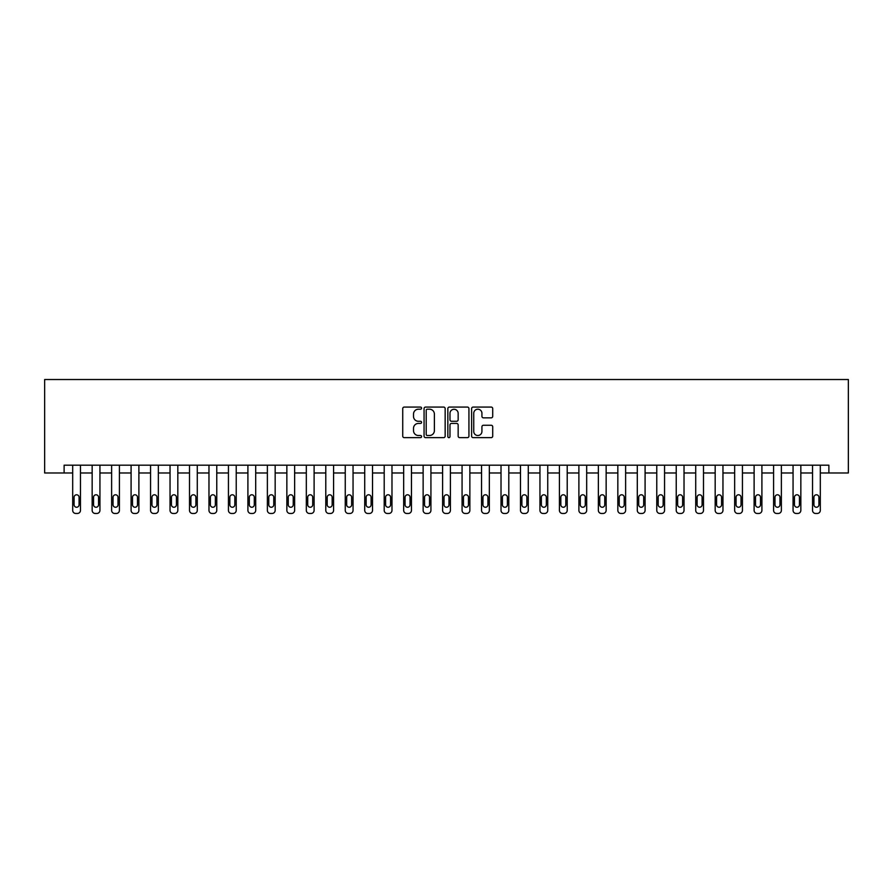<?xml version="1.0" encoding="UTF-8"?>
<svg xmlns="http://www.w3.org/2000/svg" width="893" height="893" viewBox="0 0 893 893"><rect width="100%" height="100%" fill="white"/><g stroke="black" fill="none" stroke-linecap="round" stroke-linejoin="round"><path stroke-width="1.34" d="M421.585 408.134A1.072 1.072 0 0 0 420.514 407.074L404.261 407.074A1.529 1.529 0 0 0 402.732 408.603L402.732 436.119A1.529 1.529 0 0 0 404.261 437.648L420.514 437.648A1.072 1.072 0 0 0 421.585 436.577A1.072 1.072 0 0 0 420.514 435.505L418.404 435.505A4.889 4.889 0 0 1 413.515 430.616L413.515 428.316A4.889 4.889 0 0 1 418.404 423.427L420.514 423.427A1.072 1.072 0 0 0 421.585 422.356A1.072 1.072 0 0 0 420.514 421.284L418.404 421.284A4.889 4.889 0 0 1 413.515 416.395L413.515 414.106A4.889 4.889 0 0 1 418.404 409.206L420.514 409.206A1.072 1.072 0 0 0 421.585 408.134M491.183 417.846A1.529 1.529 0 0 0 492.713 416.317L492.713 408.603A1.529 1.529 0 0 0 491.183 407.074L473.145 407.074A1.529 1.529 0 0 0 471.616 408.603L471.616 436.119A1.529 1.529 0 0 0 473.145 437.648L491.183 437.648A1.529 1.529 0 0 0 492.713 436.119L492.713 426.787A1.529 1.529 0 0 0 491.183 425.258L483.459 425.258A1.529 1.529 0 0 0 481.93 426.787L481.93 431.419A4.085 4.085 0 0 1 477.844 435.505A4.085 4.085 0 0 1 473.748 431.419L473.748 413.303A4.085 4.085 0 0 1 477.844 409.206A4.085 4.085 0 0 1 481.93 413.303L481.93 416.317A1.529 1.529 0 0 0 483.459 417.846L491.183 417.846M828.883 472.977L848.35 472.977L848.35 379.525L44.65 379.525L44.65 472.977L72.69 472.977L72.69 510.361A3.114 3.114 0 0 0 75.805 513.475L77.356 513.475A3.114 3.114 0 0 0 80.47 510.361L80.47 472.977L92.158 472.977L92.158 510.361A3.114 3.114 0 0 0 95.272 513.475L96.824 513.475A3.114 3.114 0 0 0 99.938 510.361L99.938 472.977L111.625 472.977L111.625 510.361A3.114 3.114 0 0 0 114.739 513.475L116.302 513.475A3.114 3.114 0 0 0 119.416 510.361L119.416 472.977L131.092 472.977L131.092 510.361A3.114 3.114 0 0 0 134.207 513.475L135.769 513.475A3.114 3.114 0 0 0 138.884 510.361L138.884 472.977L150.56 472.977L150.56 510.361A3.114 3.114 0 0 0 153.674 513.475L155.237 513.475A3.114 3.114 0 0 0 158.351 510.361L158.351 472.977L170.038 472.977L170.038 510.361A3.114 3.114 0 0 0 173.153 513.475L174.704 513.475A3.114 3.114 0 0 0 177.819 510.361L177.819 472.977L189.506 472.977L189.506 510.361A3.114 3.114 0 0 0 192.62 513.475L194.172 513.475A3.114 3.114 0 0 0 197.286 510.361L197.286 472.977L208.973 472.977L208.973 510.361A3.114 3.114 0 0 0 212.088 513.475L213.65 513.475A3.114 3.114 0 0 0 216.765 510.361L216.765 472.977L228.441 472.977L228.441 510.361A3.114 3.114 0 0 0 231.555 513.475L233.118 513.475A3.114 3.114 0 0 0 236.232 510.361L236.232 472.977L247.908 472.977L247.908 510.361A3.114 3.114 0 0 0 251.022 513.475L252.585 513.475A3.114 3.114 0 0 0 255.699 510.361L255.699 472.977L267.375 472.977L267.375 510.361A3.114 3.114 0 0 0 270.501 513.475L272.052 513.475A3.114 3.114 0 0 0 275.167 510.361L275.167 472.977L286.854 472.977L286.854 510.361A3.114 3.114 0 0 0 289.968 513.475L291.52 513.475A3.114 3.114 0 0 0 294.634 510.361L294.634 472.977L306.321 472.977L306.321 510.361A3.114 3.114 0 0 0 309.436 513.475L310.987 513.475A3.114 3.114 0 0 0 314.113 510.361L314.113 472.977L325.789 472.977L325.789 510.361A3.114 3.114 0 0 0 328.903 513.475L330.466 513.475A3.114 3.114 0 0 0 333.58 510.361L333.58 472.977L345.256 472.977L345.256 510.361A3.114 3.114 0 0 0 348.37 513.475L349.933 513.475A3.114 3.114 0 0 0 353.048 510.361L353.048 472.977L364.724 472.977L364.724 510.361A3.114 3.114 0 0 0 367.838 513.475L369.401 513.475A3.114 3.114 0 0 0 372.515 510.361L372.515 472.977L384.202 472.977L384.202 510.361A3.114 3.114 0 0 0 387.316 513.475L388.868 513.475A3.114 3.114 0 0 0 391.982 510.361L391.982 472.977L403.669 472.977L403.669 510.361A3.114 3.114 0 0 0 406.784 513.475L408.335 513.475A3.114 3.114 0 0 0 411.45 510.361L411.45 472.977L423.137 472.977L423.137 510.361A3.114 3.114 0 0 0 426.251 513.475L427.814 513.475A3.114 3.114 0 0 0 430.928 510.361L430.928 472.977L442.604 472.977L442.604 510.361A3.114 3.114 0 0 0 445.719 513.475L447.281 513.475A3.114 3.114 0 0 0 450.396 510.361L450.396 472.977L462.072 472.977L462.072 510.361A3.114 3.114 0 0 0 465.186 513.475L466.749 513.475A3.114 3.114 0 0 0 469.863 510.361L469.863 472.977L481.55 472.977L481.55 510.361A3.114 3.114 0 0 0 484.665 513.475L486.216 513.475A3.114 3.114 0 0 0 489.331 510.361L489.331 472.977L501.018 472.977L501.018 510.361A3.114 3.114 0 0 0 504.132 513.475L505.684 513.475A3.114 3.114 0 0 0 508.798 510.361L508.798 472.977L520.485 472.977L520.485 510.361A3.114 3.114 0 0 0 523.599 513.475L525.162 513.475A3.114 3.114 0 0 0 528.276 510.361L528.276 472.977L539.952 472.977L539.952 510.361A3.114 3.114 0 0 0 543.067 513.475L544.63 513.475A3.114 3.114 0 0 0 547.744 510.361L547.744 472.977L559.42 472.977L559.42 510.361A3.114 3.114 0 0 0 562.534 513.475L564.097 513.475A3.114 3.114 0 0 0 567.211 510.361L567.211 472.977L578.887 472.977L578.887 510.361A3.114 3.114 0 0 0 582.013 513.475L583.564 513.475A3.114 3.114 0 0 0 586.679 510.361L586.679 472.977L598.366 472.977L598.366 510.361A3.114 3.114 0 0 0 601.48 513.475L603.032 513.475A3.114 3.114 0 0 0 606.146 510.361L606.146 472.977L617.833 472.977L617.833 510.361A3.114 3.114 0 0 0 620.948 513.475L622.499 513.475A3.114 3.114 0 0 0 625.625 510.361L625.625 472.977L637.301 472.977L637.301 510.361A3.114 3.114 0 0 0 640.415 513.475L641.978 513.475A3.114 3.114 0 0 0 645.092 510.361L645.092 472.977L656.768 472.977L656.768 510.361A3.114 3.114 0 0 0 659.882 513.475L661.445 513.475A3.114 3.114 0 0 0 664.559 510.361L664.559 472.977L676.235 472.977L676.235 510.361A3.114 3.114 0 0 0 679.35 513.475L680.913 513.475A3.114 3.114 0 0 0 684.027 510.361L684.027 472.977L695.714 472.977L695.714 510.361A3.114 3.114 0 0 0 698.828 513.475L700.38 513.475A3.114 3.114 0 0 0 703.494 510.361L703.494 472.977L715.181 472.977L715.181 510.361A3.114 3.114 0 0 0 718.296 513.475L719.847 513.475A3.114 3.114 0 0 0 722.962 510.361L722.962 472.977L734.649 472.977L734.649 510.361A3.114 3.114 0 0 0 737.763 513.475L739.326 513.475A3.114 3.114 0 0 0 742.44 510.361L742.44 472.977L754.116 472.977L754.116 510.361A3.114 3.114 0 0 0 757.231 513.475L758.793 513.475A3.114 3.114 0 0 0 761.908 510.361L761.908 472.977L773.584 472.977L773.584 510.361A3.114 3.114 0 0 0 776.698 513.475L778.261 513.475A3.114 3.114 0 0 0 781.375 510.361L781.375 472.977L793.062 472.977L793.062 510.361A3.114 3.114 0 0 0 796.176 513.475L797.728 513.475A3.114 3.114 0 0 0 800.842 510.361L800.842 472.977L812.53 472.977L812.53 510.361A3.114 3.114 0 0 0 815.644 513.475L817.195 513.475A3.114 3.114 0 0 0 820.31 510.361L820.31 472.977L828.883 472.977L828.883 465.186L64.117 465.186L64.117 472.977M445.161 408.603A1.529 1.529 0 0 0 443.631 407.074L425.593 407.074A1.529 1.529 0 0 0 424.063 408.603L424.063 436.119A1.529 1.529 0 0 0 425.593 437.648L443.631 437.648A1.529 1.529 0 0 0 445.161 436.119L445.161 408.603M449.369 407.074L467.407 407.074A1.529 1.529 0 0 1 468.937 408.603L468.937 436.119A1.529 1.529 0 0 1 467.407 437.648L459.683 437.648A1.529 1.529 0 0 1 458.154 436.119L458.154 424.956A1.529 1.529 0 0 0 456.624 423.427L451.512 423.427A1.529 1.529 0 0 0 449.983 424.956L449.983 436.577A1.072 1.072 0 0 1 448.911 437.648A1.072 1.072 0 0 1 447.839 436.577L447.839 408.603A1.529 1.529 0 0 1 449.369 407.074M427.278 409.206A1.072 1.072 0 0 0 426.207 410.278L426.207 434.433A1.072 1.072 0 0 0 427.278 435.505L429.488 435.505A4.889 4.889 0 0 0 434.389 430.616L434.389 414.106A4.889 4.889 0 0 0 429.488 409.206L427.278 409.206M458.154 413.381A4.085 4.085 0 0 0 454.068 409.284A4.085 4.085 0 0 0 449.983 413.381L449.983 419.755A1.529 1.529 0 0 0 451.512 421.284L456.624 421.284A1.529 1.529 0 0 0 458.154 419.755L458.154 413.381M80.47 465.186L80.47 510.361M72.69 465.186L72.69 510.361M79.075 504.757A2.489 2.489 0 0 1 76.575 507.246A2.489 2.489 0 0 1 74.086 504.757L74.086 497.278A2.489 2.489 0 0 1 76.575 494.789A2.489 2.489 0 0 1 79.075 497.278L79.075 504.757M75.805 513.475L77.356 513.475M99.938 465.186L99.938 510.361M92.158 465.186L92.158 510.361M98.543 504.757A2.489 2.489 0 0 1 96.053 507.246A2.489 2.489 0 0 1 93.553 504.757L93.553 497.278A2.489 2.489 0 0 1 96.053 494.789A2.489 2.489 0 0 1 98.543 497.278L98.543 504.757M95.272 513.475L96.824 513.475M119.416 465.186L119.416 510.361M111.625 465.186L111.625 510.361M118.01 504.757A2.489 2.489 0 0 1 115.521 507.246A2.489 2.489 0 0 1 113.031 504.757L113.031 497.278A2.489 2.489 0 0 1 115.521 494.789A2.489 2.489 0 0 1 118.01 497.278L118.01 504.757M114.739 513.475L116.302 513.475M138.884 465.186L138.884 510.361M131.092 465.186L131.092 510.361M137.477 504.757A2.489 2.489 0 0 1 134.988 507.246A2.489 2.489 0 0 1 132.499 504.757L132.499 497.278A2.489 2.489 0 0 1 134.988 494.789A2.489 2.489 0 0 1 137.477 497.278L137.477 504.757M134.207 513.475L135.769 513.475M158.351 465.186L158.351 510.361M150.56 465.186L150.56 510.361M156.945 504.757A2.489 2.489 0 0 1 154.456 507.246A2.489 2.489 0 0 1 151.966 504.757L151.966 497.278A2.489 2.489 0 0 1 154.456 494.789A2.489 2.489 0 0 1 156.945 497.278L156.945 504.757M153.674 513.475L155.237 513.475M177.819 465.186L177.819 510.361M170.038 465.186L170.038 510.361M176.423 504.757A2.489 2.489 0 0 1 173.923 507.246A2.489 2.489 0 0 1 171.434 504.757L171.434 497.278A2.489 2.489 0 0 1 173.923 494.789A2.489 2.489 0 0 1 176.423 497.278L176.423 504.757M173.153 513.475L174.704 513.475M197.286 465.186L197.286 510.361M189.506 465.186L189.506 510.361M195.891 504.757A2.489 2.489 0 0 1 193.401 507.246A2.489 2.489 0 0 1 190.901 504.757L190.901 497.278A2.489 2.489 0 0 1 193.401 494.789A2.489 2.489 0 0 1 195.891 497.278L195.891 504.757M192.62 513.475L194.172 513.475M216.765 465.186L216.765 510.361M208.973 465.186L208.973 510.361M215.358 504.757A2.489 2.489 0 0 1 212.869 507.246A2.489 2.489 0 0 1 210.38 504.757L210.38 497.278A2.489 2.489 0 0 1 212.869 494.789A2.489 2.489 0 0 1 215.358 497.278L215.358 504.757M212.088 513.475L213.65 513.475M236.232 465.186L236.232 510.361M228.441 465.186L228.441 510.361M234.826 504.757A2.489 2.489 0 0 1 232.336 507.246A2.489 2.489 0 0 1 229.847 504.757L229.847 497.278A2.489 2.489 0 0 1 232.336 494.789A2.489 2.489 0 0 1 234.826 497.278L234.826 504.757M231.555 513.475L233.118 513.475M255.699 465.186L255.699 510.361M247.908 465.186L247.908 510.361M254.293 504.757A2.489 2.489 0 0 1 251.804 507.246A2.489 2.489 0 0 1 249.314 504.757L249.314 497.278A2.489 2.489 0 0 1 251.804 494.789A2.489 2.489 0 0 1 254.293 497.278L254.293 504.757M251.022 513.475L252.585 513.475M275.167 465.186L275.167 510.361M267.375 465.186L267.375 510.361M273.771 504.757A2.489 2.489 0 0 1 271.271 507.246A2.489 2.489 0 0 1 268.782 504.757L268.782 497.278A2.489 2.489 0 0 1 271.271 494.789A2.489 2.489 0 0 1 273.771 497.278L273.771 504.757M270.501 513.475L272.052 513.475M294.634 465.186L294.634 510.361M286.854 465.186L286.854 510.361M293.239 504.757A2.489 2.489 0 0 1 290.75 507.246A2.489 2.489 0 0 1 288.249 504.757L288.249 497.278A2.489 2.489 0 0 1 290.75 494.789A2.489 2.489 0 0 1 293.239 497.278L293.239 504.757M289.968 513.475L291.52 513.475M314.113 465.186L314.113 510.361M306.321 465.186L306.321 510.361M312.706 504.757A2.489 2.489 0 0 1 310.217 507.246A2.489 2.489 0 0 1 307.717 504.757L307.717 497.278A2.489 2.489 0 0 1 310.217 494.789A2.489 2.489 0 0 1 312.706 497.278L312.706 504.757M309.436 513.475L310.987 513.475M333.58 465.186L333.58 510.361M325.789 465.186L325.789 510.361M332.174 504.757A2.489 2.489 0 0 1 329.684 507.246A2.489 2.489 0 0 1 327.195 504.757L327.195 497.278A2.489 2.489 0 0 1 329.684 494.789A2.489 2.489 0 0 1 332.174 497.278L332.174 504.757M328.903 513.475L330.466 513.475M353.048 465.186L353.048 510.361M345.256 465.186L345.256 510.361M351.641 504.757A2.489 2.489 0 0 1 349.152 507.246A2.489 2.489 0 0 1 346.663 504.757L346.663 497.278A2.489 2.489 0 0 1 349.152 494.789A2.489 2.489 0 0 1 351.641 497.278L351.641 504.757M348.37 513.475L349.933 513.475M372.515 465.186L372.515 510.361M364.724 465.186L364.724 510.361M371.12 504.757A2.489 2.489 0 0 1 368.619 507.246A2.489 2.489 0 0 1 366.13 504.757L366.13 497.278A2.489 2.489 0 0 1 368.619 494.789A2.489 2.489 0 0 1 371.12 497.278L371.12 504.757M367.838 513.475L369.401 513.475M391.982 465.186L391.982 510.361M384.202 465.186L384.202 510.361M390.587 504.757A2.489 2.489 0 0 1 388.087 507.246A2.489 2.489 0 0 1 385.597 504.757L385.597 497.278A2.489 2.489 0 0 1 388.087 494.789A2.489 2.489 0 0 1 390.587 497.278L390.587 504.757M387.316 513.475L388.868 513.475M411.45 465.186L411.45 510.361M403.669 465.186L403.669 510.361M410.054 504.757A2.489 2.489 0 0 1 407.565 507.246A2.489 2.489 0 0 1 405.065 504.757L405.065 497.278A2.489 2.489 0 0 1 407.565 494.789A2.489 2.489 0 0 1 410.054 497.278L410.054 504.757M406.784 513.475L408.335 513.475M430.928 465.186L430.928 510.361M423.137 465.186L423.137 510.361M429.522 504.757A2.489 2.489 0 0 1 427.033 507.246A2.489 2.489 0 0 1 424.543 504.757L424.543 497.278A2.489 2.489 0 0 1 427.033 494.789A2.489 2.489 0 0 1 429.522 497.278L429.522 504.757M426.251 513.475L427.814 513.475M450.396 465.186L450.396 510.361M442.604 465.186L442.604 510.361M448.989 504.757A2.489 2.489 0 0 1 446.5 507.246A2.489 2.489 0 0 1 444.011 504.757L444.011 497.278A2.489 2.489 0 0 1 446.5 494.789A2.489 2.489 0 0 1 448.989 497.278L448.989 504.757M445.719 513.475L447.281 513.475M469.863 465.186L469.863 510.361M462.072 465.186L462.072 510.361M468.457 504.757A2.489 2.489 0 0 1 465.967 507.246A2.489 2.489 0 0 1 463.478 504.757L463.478 497.278A2.489 2.489 0 0 1 465.967 494.789A2.489 2.489 0 0 1 468.457 497.278L468.457 504.757M465.186 513.475L466.749 513.475M489.331 465.186L489.331 510.361M481.55 465.186L481.55 510.361M487.935 504.757A2.489 2.489 0 0 1 485.435 507.246A2.489 2.489 0 0 1 482.946 504.757L482.946 497.278A2.489 2.489 0 0 1 485.435 494.789A2.489 2.489 0 0 1 487.935 497.278L487.935 504.757M484.665 513.475L486.216 513.475M508.798 465.186L508.798 510.361M501.018 465.186L501.018 510.361M507.403 504.757A2.489 2.489 0 0 1 504.913 507.246A2.489 2.489 0 0 1 502.413 504.757L502.413 497.278A2.489 2.489 0 0 1 504.913 494.789A2.489 2.489 0 0 1 507.403 497.278L507.403 504.757M504.132 513.475L505.684 513.475M528.276 465.186L528.276 510.361M520.485 465.186L520.485 510.361M526.87 504.757A2.489 2.489 0 0 1 524.381 507.246A2.489 2.489 0 0 1 521.88 504.757L521.88 497.278A2.489 2.489 0 0 1 524.381 494.789A2.489 2.489 0 0 1 526.87 497.278L526.87 504.757M523.599 513.475L525.162 513.475M547.744 465.186L547.744 510.361M539.952 465.186L539.952 510.361M546.337 504.757A2.489 2.489 0 0 1 543.848 507.246A2.489 2.489 0 0 1 541.359 504.757L541.359 497.278A2.489 2.489 0 0 1 543.848 494.789A2.489 2.489 0 0 1 546.337 497.278L546.337 504.757M543.067 513.475L544.63 513.475M567.211 465.186L567.211 510.361M559.42 465.186L559.42 510.361M565.805 504.757A2.489 2.489 0 0 1 563.316 507.246A2.489 2.489 0 0 1 560.826 504.757L560.826 497.278A2.489 2.489 0 0 1 563.316 494.789A2.489 2.489 0 0 1 565.805 497.278L565.805 504.757M562.534 513.475L564.097 513.475M586.679 465.186L586.679 510.361M578.887 465.186L578.887 510.361M585.283 504.757A2.489 2.489 0 0 1 582.783 507.246A2.489 2.489 0 0 1 580.294 504.757L580.294 497.278A2.489 2.489 0 0 1 582.783 494.789A2.489 2.489 0 0 1 585.283 497.278L585.283 504.757M582.013 513.475L583.564 513.475M606.146 465.186L606.146 510.361M598.366 465.186L598.366 510.361M604.751 504.757A2.489 2.489 0 0 1 602.25 507.246A2.489 2.489 0 0 1 599.761 504.757L599.761 497.278A2.489 2.489 0 0 1 602.25 494.789A2.489 2.489 0 0 1 604.751 497.278L604.751 504.757M601.48 513.475L603.032 513.475M625.625 465.186L625.625 510.361M617.833 465.186L617.833 510.361M624.218 504.757A2.489 2.489 0 0 1 621.729 507.246A2.489 2.489 0 0 1 619.229 504.757L619.229 497.278A2.489 2.489 0 0 1 621.729 494.789A2.489 2.489 0 0 1 624.218 497.278L624.218 504.757M620.948 513.475L622.499 513.475M645.092 465.186L645.092 510.361M637.301 465.186L637.301 510.361M643.686 504.757A2.489 2.489 0 0 1 641.196 507.246A2.489 2.489 0 0 1 638.707 504.757L638.707 497.278A2.489 2.489 0 0 1 641.196 494.789A2.489 2.489 0 0 1 643.686 497.278L643.686 504.757M640.415 513.475L641.978 513.475M664.559 465.186L664.559 510.361M656.768 465.186L656.768 510.361M663.153 504.757A2.489 2.489 0 0 1 660.664 507.246A2.489 2.489 0 0 1 658.174 504.757L658.174 497.278A2.489 2.489 0 0 1 660.664 494.789A2.489 2.489 0 0 1 663.153 497.278L663.153 504.757M659.882 513.475L661.445 513.475M684.027 465.186L684.027 510.361M676.235 465.186L676.235 510.361M682.62 504.757A2.489 2.489 0 0 1 680.131 507.246A2.489 2.489 0 0 1 677.642 504.757L677.642 497.278A2.489 2.489 0 0 1 680.131 494.789A2.489 2.489 0 0 1 682.62 497.278L682.62 504.757M679.35 513.475L680.913 513.475M703.494 465.186L703.494 510.361M695.714 465.186L695.714 510.361M702.099 504.757A2.489 2.489 0 0 1 699.599 507.246A2.489 2.489 0 0 1 697.109 504.757L697.109 497.278A2.489 2.489 0 0 1 699.599 494.789A2.489 2.489 0 0 1 702.099 497.278L702.099 504.757M698.828 513.475L700.38 513.475M722.962 465.186L722.962 510.361M715.181 465.186L715.181 510.361M721.566 504.757A2.489 2.489 0 0 1 719.077 507.246A2.489 2.489 0 0 1 716.577 504.757L716.577 497.278A2.489 2.489 0 0 1 719.077 494.789A2.489 2.489 0 0 1 721.566 497.278L721.566 504.757M718.296 513.475L719.847 513.475M742.44 465.186L742.44 510.361M734.649 465.186L734.649 510.361M741.034 504.757A2.489 2.489 0 0 1 738.544 507.246A2.489 2.489 0 0 1 736.055 504.757L736.055 497.278A2.489 2.489 0 0 1 738.544 494.789A2.489 2.489 0 0 1 741.034 497.278L741.034 504.757M737.763 513.475L739.326 513.475M761.908 465.186L761.908 510.361M754.116 465.186L754.116 510.361M760.501 504.757A2.489 2.489 0 0 1 758.012 507.246A2.489 2.489 0 0 1 755.523 504.757L755.523 497.278A2.489 2.489 0 0 1 758.012 494.789A2.489 2.489 0 0 1 760.501 497.278L760.501 504.757M757.231 513.475L758.793 513.475M781.375 465.186L781.375 510.361M773.584 465.186L773.584 510.361M779.969 504.757A2.489 2.489 0 0 1 777.479 507.246A2.489 2.489 0 0 1 774.99 504.757L774.99 497.278A2.489 2.489 0 0 1 777.479 494.789A2.489 2.489 0 0 1 779.969 497.278L779.969 504.757M776.698 513.475L778.261 513.475M800.842 465.186L800.842 510.361M793.062 465.186L793.062 510.361M799.447 504.757A2.489 2.489 0 0 1 796.947 507.246A2.489 2.489 0 0 1 794.457 504.757L794.457 497.278A2.489 2.489 0 0 1 796.947 494.789A2.489 2.489 0 0 1 799.447 497.278L799.447 504.757M796.176 513.475L797.728 513.475M820.31 465.186L820.31 510.361M812.53 465.186L812.53 510.361M818.914 504.757A2.489 2.489 0 0 1 816.425 507.246A2.489 2.489 0 0 1 813.925 504.757L813.925 497.278A2.489 2.489 0 0 1 816.425 494.789A2.489 2.489 0 0 1 818.914 497.278L818.914 504.757M815.644 513.475L817.195 513.475"/></g></svg>
